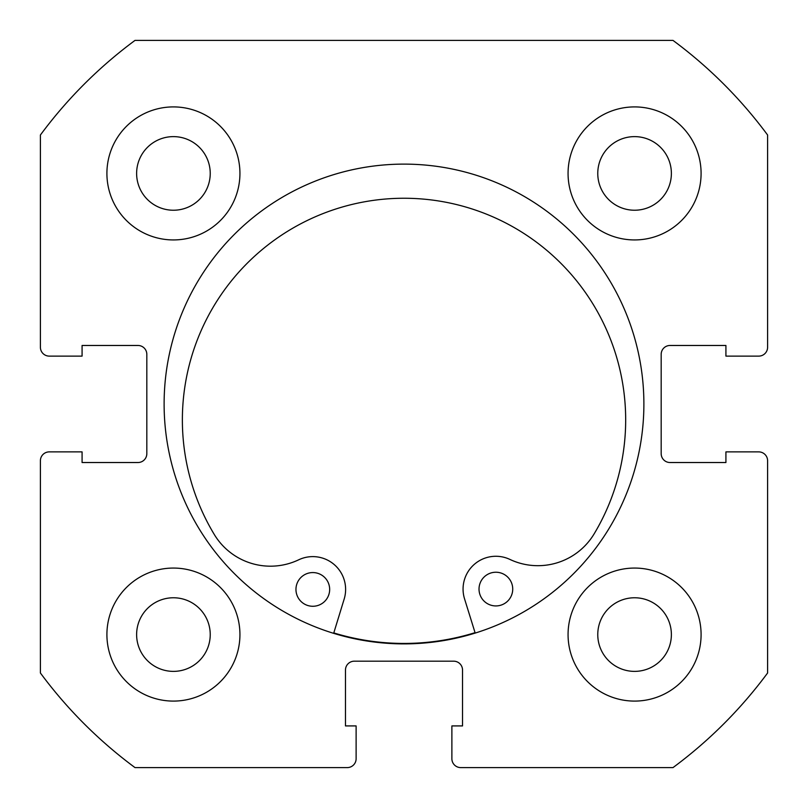 <?xml version="1.0" encoding="UTF-8"?>
<svg xmlns="http://www.w3.org/2000/svg" width="808" height="808" viewBox="0 0 808 808"><rect width="100%" height="100%" fill="white"/><g stroke="black" fill="none" stroke-linecap="round" stroke-linejoin="round"><path stroke-width="1.21" d="M512.726 589.052A16.847 16.847 0 0 1 495.9 605.929A16.847 16.847 0 0 1 479.023 589.113A16.847 16.847 0 0 1 495.839 572.236A16.847 16.847 0 0 1 512.726 589.052M329.664 589.385A16.847 16.847 0 0 1 312.837 606.273A16.847 16.847 0 0 1 295.96 589.456A16.847 16.847 0 0 1 312.777 572.569A16.847 16.847 0 0 1 329.664 589.385M475.185 633.078L464.539 598.819A32.815 32.815 0 0 1 509.878 559.409A65.63 65.63 0 0 0 594.193 533.775A221.655 221.655 0 0 0 403.616 198.253A221.655 221.655 0 0 0 214.282 534.482A65.63 65.63 0 0 0 298.697 559.803A32.815 32.815 0 0 1 344.178 599.041L333.664 633.341M643.885 404A239.885 239.885 0 0 0 404 164.115A239.885 239.885 0 0 0 164.115 404A239.885 239.885 0 0 0 404 643.885A239.885 239.885 0 0 0 643.885 404M568.064 634.573A66.508 66.508 0 0 0 634.573 701.091A66.508 66.508 0 0 0 701.091 634.573A66.508 66.508 0 0 0 634.573 568.064A66.508 66.508 0 0 0 568.064 634.573M106.908 634.573A66.508 66.508 0 0 0 173.427 701.091A66.508 66.508 0 0 0 239.936 634.573A66.508 66.508 0 0 0 173.427 568.064A66.508 66.508 0 0 0 106.908 634.573M568.064 173.427A66.508 66.508 0 0 0 634.573 239.936A66.508 66.508 0 0 0 701.091 173.427A66.508 66.508 0 0 0 634.573 106.908A66.508 66.508 0 0 0 568.064 173.427M106.908 173.427A66.508 66.508 0 0 0 173.427 239.936A66.508 66.508 0 0 0 239.936 173.427A66.508 66.508 0 0 0 173.427 106.908A66.508 66.508 0 0 0 106.908 173.427M210.232 173.427A36.804 36.804 0 0 1 173.427 210.232A36.804 36.804 0 0 1 136.623 173.427A36.804 36.804 0 0 1 173.427 136.623A36.804 36.804 0 0 1 210.232 173.427M671.377 173.427A36.804 36.804 0 0 1 634.573 210.232A36.804 36.804 0 0 1 597.769 173.427A36.804 36.804 0 0 1 634.573 136.623A36.804 36.804 0 0 1 671.377 173.427M210.232 634.573A36.804 36.804 0 0 1 173.427 671.377A36.804 36.804 0 0 1 136.623 634.573A36.804 36.804 0 0 1 173.427 597.769A36.804 36.804 0 0 1 210.232 634.573M671.377 634.573A36.804 36.804 0 0 1 634.573 671.377A36.804 36.804 0 0 1 597.769 634.573A36.804 36.804 0 0 1 634.573 597.769A36.804 36.804 0 0 1 671.377 634.573M135.007 40.4A452.278 452.278 0 0 0 40.4 135.007L40.4 347.238A8.868 8.868 0 0 0 49.268 356.116L82.083 356.116L82.083 345.471L137.956 345.471A8.868 8.868 0 0 1 146.824 354.338L146.824 453.662A8.868 8.868 0 0 1 137.956 462.529L82.083 462.529L82.083 451.884L49.268 451.884A8.868 8.868 0 0 0 40.4 460.762L40.4 672.993A452.278 452.278 0 0 0 135.007 767.6L347.238 767.6A8.868 8.868 0 0 0 356.116 758.732L356.116 725.917L345.471 725.917L345.471 670.044A8.868 8.868 0 0 1 354.338 661.176L453.662 661.176A8.868 8.868 0 0 1 462.529 670.044L462.529 725.917L451.884 725.917L451.884 758.732A8.868 8.868 0 0 0 460.762 767.6L672.993 767.6A452.278 452.278 0 0 0 767.6 672.993L767.6 460.762A8.868 8.868 0 0 0 758.732 451.884L725.917 451.884L725.917 462.529L670.044 462.529A8.868 8.868 0 0 1 661.176 453.662L661.176 354.338A8.868 8.868 0 0 1 670.044 345.471L725.917 345.471L725.917 356.116L758.732 356.116A8.868 8.868 0 0 0 767.6 347.238L767.6 135.007A452.278 452.278 0 0 0 672.993 40.4L135.007 40.4M475.054 632.654A239.441 239.441 0 0 1 333.795 632.916"/></g></svg>
